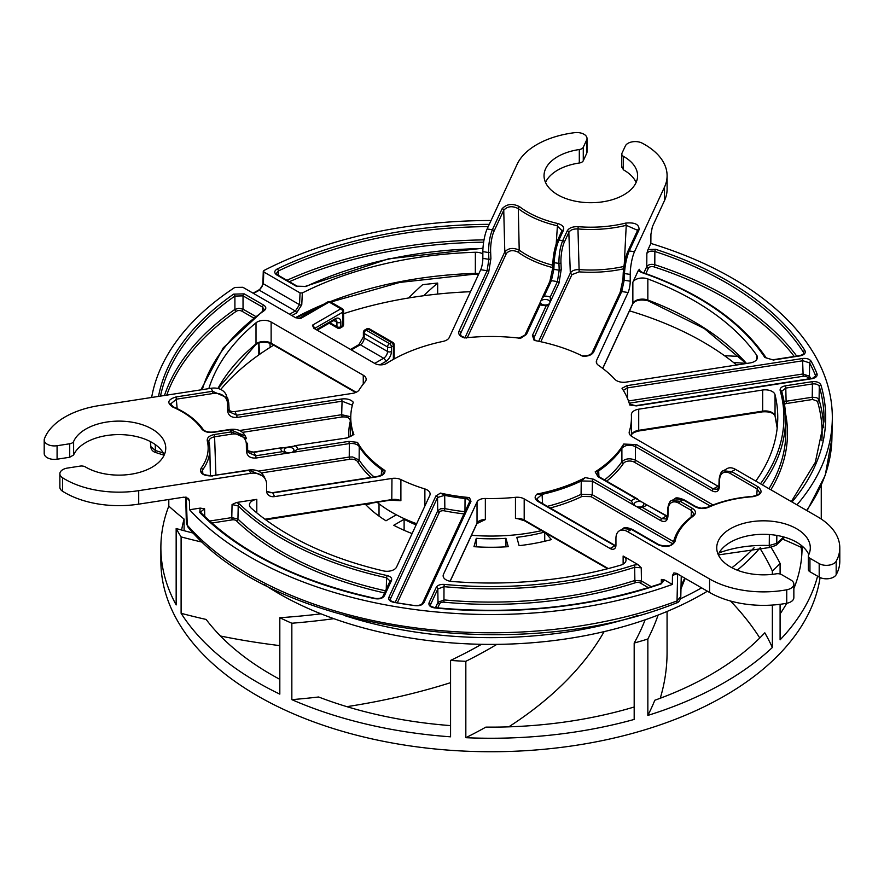 <?xml version="1.0" encoding="UTF-8"?>
<svg xmlns="http://www.w3.org/2000/svg" width="884" height="884" viewBox="0 0 884 884"><rect width="100%" height="100%" fill="white"/><g stroke="black" fill="none" stroke-linecap="round" stroke-linejoin="round"><path stroke-width="1.33" d="M542.577 503.582L542.069 494.377M718.924 486.023A1.646 0.917 1.7 0 0 719.41 486.697L719.609 479.846A1.646 0.917 -178.3 0 1 719.123 479.161L718.924 486.023L717.521 489.283L713.322 488.907L636.591 444.608L623.695 444.055A140.346 81.03 180 0 1 595.175 471.868L597.993 476.686L635.773 498.499A8.254 4.763 0 0 0 631.375 501.04L593.595 479.227L585.252 477.603L581.252 480.94L581.075 494.333A1.646 0.862 -115.7 0 0 582.125 496.388L591.031 496.642L592.192 494.653L581.075 494.333A140.655 81.206 0 0 1 547.362 506.344M542.157 494.355A140.368 81.041 0 0 0 581.197 481.018M585.252 477.603A140.346 81.03 180 0 1 537.074 494.068C534.212 496.686 534.533 499.173 538.036 501.515L615.839 546.323M538.036 501.515A1.646 0.95 120 0 1 538.853 501.427L536.787 498.93L542.069 494.333L537.074 494.068M593.595 479.227A1.646 0.95 120 0 0 592.424 481.205L581.252 480.94M266.625 491.371L272.891 492.929L377.711 476.708C382.772 475.691 385.192 473.636 384.982 470.542A140.346 81.03 180 0 1 357.523 442.376L348.893 441.37L297.278 449.359A8.254 4.763 0 0 0 295.665 445.89L280.891 448.177A8.254 4.763 0 0 0 282.283 451.459A8.254 4.763 0 0 0 282.504 451.647L287.598 453.138L256.084 458.022C250.271 458.42 247.045 456.155 246.426 451.216L246.349 444.321A14.862 12.011 -26.1 0 0 231.862 434.11L214.934 436.729C210.624 437.602 208.613 439.37 208.9 442.033A1.646 1.337 166.1 0 0 207.265 440.84A89.185 51.493 180 0 1 201.099 468.2A1.646 1.238 36.3 0 1 202.624 469.89L202.779 473.448M347.29 437.9L294.648 445.724L347.29 437.9L353.887 434.541A140.346 81.03 180 0 1 350.76 417.513A140.346 81.03 180 0 1 353.28 402.22C350.782 399.491 346.904 398.408 341.633 398.982L236.813 415.193L229.265 411.8L228.768 409.922A8.254 6.508 -24.9 0 0 235.111 411.524L237.243 417.414C231.42 417.823 228.205 415.546 227.586 410.618A1.646 0.906 -0.6 0 0 228.812 409.723A1.646 0.906 -0.6 0 0 228.757 409.491M363.258 384.087L363.258 375.214A9.912 5.724 0 0 1 366.153 379.258A9.912 5.724 0 0 1 365.136 381.789A140.346 81.03 180 0 0 359.224 389.8A9.912 5.724 0 0 1 352.484 393.369L235.111 411.524M363.258 375.214L271.123 322.03A9.912 5.724 0 0 0 256.006 322.804A286.67 165.507 0 0 0 208.834 388.628M151.639 397.469A341.224 197.01 180 0 1 234.835 287.433L242.868 287.289L295.433 317.632L298.991 318.428L300.748 318.461L329.157 302.052L340.837 308.792L312.428 325.202A2.751 1.591 60 0 1 313.798 326.649A2.751 1.591 60 0 1 314.373 328.572L342.782 312.163A2.751 1.591 -120 0 0 340.837 308.792A2.751 1.591 -60 0 1 342.207 308.66L330.528 301.919A2.751 1.591 120 0 0 329.157 302.052A2.751 1.591 -120 0 0 327.776 301.919A2.751 2.751 0 0 1 330.528 301.919M487.128 228.945L517.129 164.302A76.278 44.045 180 0 1 574.589 132.677A10.243 5.912 180 0 1 584.004 134.269A10.243 5.912 180 0 1 587.009 138.445A10.243 5.912 180 0 1 586.656 139.981L583.274 147.263A5.503 3.182 180 0 1 579.307 149.529A46.786 27.006 0 0 0 544.036 175.706A46.786 27.006 0 0 0 557.738 194.8A46.786 27.006 0 0 0 602.313 201.883A46.786 27.006 0 0 0 637.596 175.706A46.786 27.006 0 0 0 623.894 156.612A46.786 27.006 0 0 0 623.43 156.346A5.503 3.182 180 0 1 621.784 154.081A5.503 3.182 180 0 1 621.971 153.252L625.353 145.959A10.243 5.912 180 0 1 642.127 143.12A76.278 44.045 180 0 1 644.756 144.567A76.278 44.045 180 0 1 667.1 175.706A76.278 44.045 180 0 1 664.492 187.11L634.491 251.741A16.509 3.492 -81.2 0 0 630.226 274.438L624.469 273.543C625.021 264.857 626.623 257.321 629.253 250.934L639.021 229.862C639.375 224.414 634.9 222.171 625.585 223.122A89.185 51.493 180 0 1 578.213 226.68C572.733 226.481 569.075 227.873 567.241 230.857L562.699 240.636C560.136 247.034 558.876 254.625 558.931 263.399L559.207 270.184L557.406 281.587L550.213 297.079A8.254 4.763 0 0 0 544.201 296.151L551.395 280.659L553.87 269.366L554.146 262.67C554.699 253.973 556.301 246.437 558.931 240.05L563.462 230.271C564.456 227.155 562.5 224.901 557.583 223.486A89.185 51.493 180 0 1 519.626 206.734C512.665 203.176 506.841 203.828 502.156 208.69L492.377 229.763L487.128 228.945A16.509 3.492 98.8 0 0 482.852 251.631L482.852 258.371A8.254 1.746 -81.2 0 1 480.719 269.719L449.271 337.478A9.912 5.724 0 0 1 443.094 341.379A140.346 81.03 180 0 0 386.805 363.302A8.254 4.763 0 0 1 374.838 363.479L313.842 328.262L312.428 325.202M482.852 258.371L488.885 259.31L487.084 270.703L458.995 331.224C458 334.262 459.879 336.506 464.619 337.942A140.346 81.03 180 0 1 520.599 338.296L526.411 334.483L540.246 304.682A8.254 4.763 0 0 0 546.257 305.61L532.422 335.412L534.157 340.395A140.346 81.03 180 0 1 582.943 356.252C588.302 356.374 591.86 354.97 593.639 352.053L621.717 291.532L624.192 280.239L630.226 281.178L630.226 274.438M581.374 355.744C586.91 356.197 590.501 355.191 592.136 352.705L620.225 292.184A1.646 1.304 -155.1 0 1 621.717 291.532L628.082 292.516L596.634 360.285A9.912 5.724 0 0 0 596.302 361.766A9.912 5.724 0 0 0 598.612 365.435A140.346 81.03 180 0 1 614.833 379.28A9.912 5.724 0 0 0 626.137 382.109L750.096 362.926A9.912 5.724 0 0 0 757.444 357.412A9.912 5.724 0 0 0 756.715 355.257A286.67 165.507 0 0 0 693.807 300.483A286.67 165.507 0 0 0 647.839 278.935A9.912 5.724 0 0 0 632.856 282.25L638.303 270.515L641.132 272.327A292.825 169.065 180 0 1 764.848 357.49L773.378 360.009L800.031 355.887C804.407 354.904 806.02 353.092 804.893 350.462A334.594 193.176 0 0 0 655.685 249.321L648.027 249.553L650.856 243.431A341.224 197.01 180 0 1 732.383 278.206A341.224 197.01 180 0 1 832.297 419.944A341.224 197.01 180 0 1 796.959 504.852M755.787 481.084A286.67 165.507 0 0 0 777.765 417.513A286.67 165.507 0 0 0 775.047 394.761A9.912 5.724 0 0 0 762.671 390.021L638.712 409.193A9.912 5.724 0 0 0 631.364 414.718A9.912 5.724 0 0 0 631.375 414.905A140.346 81.03 180 0 1 631.441 417.513A140.346 81.03 180 0 1 629.309 431.58A9.912 5.724 0 0 0 629.165 432.574A9.912 5.724 0 0 0 632.06 436.619L717.985 486.222L713.322 488.907A1.646 0.95 -60 0 0 712.161 490.885L635.43 446.586C629.905 444.321 625.397 444.873 621.883 448.254L621.905 461.757C625.419 458.498 629.916 457.967 635.419 460.155L713.023 504.963M538.853 501.427L615.584 545.737A1.646 0.95 -60 0 0 614.767 545.815L610.104 548.5L524.19 498.896A9.912 5.724 0 0 0 515.46 497.316A140.346 81.03 180 0 1 485.349 498.477A8.254 4.763 0 0 0 477.029 502.002L443.481 574.302A9.912 5.724 0 0 0 443.138 575.782A9.912 5.724 0 0 0 451.68 581.451A286.67 165.507 0 0 0 620.601 565.174A9.912 5.724 0 0 0 626.027 560.069A9.912 5.724 0 0 0 623.132 556.025L638.005 564.611L633.861 565.119A292.825 169.065 180 0 1 444.265 584.401C440.254 584.214 437.569 585.219 436.21 587.407L429.072 602.789C428.375 605.474 430.276 607.186 434.773 607.938A334.594 193.176 0 0 0 661.099 583.904L664.591 579.959L672.348 584.434A341.224 197.01 180 0 1 249.818 556.821A341.224 197.01 180 0 1 189.585 509.748L200.171 508.112L199.784 512.532A334.594 193.176 0 0 0 374.971 598.678C379.523 599.33 382.65 598.402 384.363 595.882L391.502 580.49C392.231 578.202 390.772 576.556 387.137 575.561A292.825 169.065 180 0 1 239.63 504.134L236.481 502.499L256.802 499.349A9.912 5.724 0 0 0 249.465 504.874A9.912 5.724 0 0 0 251.078 508.002A286.67 165.507 0 0 0 288.394 534.544A286.67 165.507 0 0 0 383.258 570.865A9.912 5.724 0 0 0 396.562 567.042L429.779 495.482A9.912 5.724 0 0 0 430.11 494.001A9.912 5.724 0 0 0 424.884 488.951A140.346 81.03 180 0 1 400.894 479.592A9.912 5.724 0 0 0 391.966 478.443L274.592 496.598A8.254 6.508 155.1 0 1 267.112 493.338A8.254 6.508 155.1 0 1 266.625 491.095L266.625 484.355A16.509 13.017 -24.9 0 0 265.653 479.868L264.139 476.62L249.012 470.023C256.294 469.205 261.355 471.437 264.183 476.708M626.911 385.667L622.005 388.297A140.346 81.03 180 0 1 629.762 405.027L636.303 405.889L811.899 378.728C815.888 377.877 817.601 376.23 817.015 373.799A334.594 193.176 0 0 0 811.203 361.291C809.6 359.014 806.705 358.086 802.517 358.506L626.911 385.667L627.342 387.91L623.353 390.397M390.518 600.324L390.474 598.877L437.536 497.493L437.724 510.786L440.63 508.764L444.851 508.609L444.696 495.305L437.536 497.493A1.646 1.304 -155.1 0 0 435.934 495.924L440.497 493.095A140.346 81.03 180 0 0 469.47 497.57L470.973 501.338A1.646 1.304 -155.1 0 0 469.481 501.979L422.419 603.374A1.646 1.304 24.9 0 1 423.911 602.722C422.442 605.021 419.602 606.015 415.392 605.684L393.712 602.324C389.778 601.407 388.175 599.728 388.883 597.308A1.646 1.304 24.9 0 1 390.474 598.877L390.297 599.739C389.855 600.346 391.093 601.12 393.999 602.048M377.711 476.708L377.457 476.432C381.811 475.139 383.789 473.879 383.391 472.642L381.568 469.503L381.302 475.161M384.982 470.542L381.568 469.503A140.368 81.041 0 0 1 359.224 446.63M359.236 446.586C357.258 444.111 353.954 443.116 349.324 443.591L349.246 457.061L352.44 456.951A8.254 4.508 -179.7 0 1 352.594 456.962L359.125 460L359.236 446.586L357.523 442.376M201.983 471.99L201.972 471.868C201.839 474.189 205.364 475.459 212.525 475.669L249.266 470.31L250.68 473.338A16.509 13.017 -24.9 0 1 265.653 479.868M201.972 471.946L202.624 469.89A90.842 52.443 180 0 0 209.806 448.796L210.381 475.846M201.099 468.2C199.254 473.459 203.143 476.045 212.779 475.957M239.63 504.134A1.646 1.16 134.1 0 0 238.216 505.946L232.061 504.532L236.481 502.499M250.68 473.338L138.711 490.664A76.278 44.045 180 0 1 65.029 479.261A76.278 44.045 180 0 1 62.532 477.747A10.243 5.912 180 0 1 59.869 473.769A10.243 5.912 180 0 1 67.46 468.067L80.09 466.111A5.503 3.182 180 0 1 85.45 466.962A46.786 27.006 0 0 0 130.777 474.255A46.786 27.006 0 0 0 164.159 455.105A46.786 27.006 0 0 0 165.75 448.122A46.786 27.006 0 0 0 152.49 429.281A46.786 27.006 0 0 0 107.163 421.988A46.786 27.006 0 0 0 73.781 441.127A46.786 27.006 0 0 0 73.626 441.492A5.503 3.182 180 0 1 69.714 443.768L57.084 445.724A10.243 5.912 180 0 1 47.195 444.188A10.243 5.912 180 0 1 44.2 440.011A10.243 5.912 180 0 1 44.432 438.751A76.278 44.045 180 0 1 99.229 405.579L211.188 388.264L212.591 391.281L176.104 396.938C167.761 399.48 166.623 402.85 172.712 407.027A89.185 51.493 180 0 1 201.74 428.939C204.171 431.779 208.094 432.906 213.486 432.331L230.426 429.712L245.31 436.044L246.514 438.641L231.431 431.878L214.503 434.508C209.331 435.569 206.922 437.679 207.265 440.84M59.869 473.769L59.869 487.25A10.243 5.912 0 0 0 62.532 491.228A76.278 44.045 0 0 0 65.029 492.742A76.278 44.045 0 0 0 138.711 504.145L183.938 497.151L188.491 498.454L189.397 500.72L189.585 509.748M200.171 508.112L204.591 508.786L200.535 512.035M232.061 504.532L231.785 517.604L237.94 519.074A294.759 170.17 0 0 0 385.523 590.799M390.076 581.02L386.551 577.771L386.264 589.219M677.652 573.539L677.034 600.921A340.826 196.778 0 0 1 250.095 575.153A340.826 196.778 0 0 1 187.253 525.162A4.95 3.602 138.6 0 0 187.949 527.063L186.358 523.063L187.253 525.162L186.292 497.228M672.348 584.434L672.47 575.451L673.906 572.909L676.47 573.34L709.576 592.457A76.278 44.045 0 0 0 786.738 603.264A10.243 5.912 0 0 0 793.854 597.628L793.854 584.147A10.243 5.912 180 0 1 786.738 589.783A76.278 44.045 180 0 1 709.576 578.976L627.618 531.649A16.509 9.536 60 0 0 619.364 530.831A16.509 9.536 60 0 0 615.938 538.389L615.938 545.13A8.254 4.763 -120 0 1 614.236 548.909A8.254 4.763 -120 0 1 610.104 548.5M187.949 527.063C272.117 629.751 515.781 667.144 676.072 603.098A4.95 2.21 -110.6 0 0 677.034 600.921L680.768 596.601M718.217 554.566A46.786 27.006 180 0 1 750.737 535.328A46.786 27.006 180 0 1 751.411 535.229A46.786 27.006 180 0 1 808.816 554.566M808.33 556.036L808.33 569.517A5.503 3.182 0 0 0 809.943 571.76L819.192 577.097A10.243 5.912 0 0 0 836.176 574.722A76.278 44.045 0 0 0 839.8 561.307L839.8 547.826A76.278 44.045 180 0 1 836.176 561.241A10.243 5.912 180 0 1 819.192 563.616L809.943 558.279A5.503 3.182 180 0 1 808.33 556.036A5.503 3.182 180 0 1 808.54 555.174A46.786 27.006 0 0 0 810.296 547.826A46.786 27.006 0 0 0 751.411 521.737A46.786 27.006 0 0 0 718.493 540.489A46.786 27.006 0 0 0 716.736 547.826A46.786 27.006 0 0 0 775.622 573.915A46.786 27.006 0 0 0 776.251 573.815A5.503 3.182 180 0 1 781.611 574.633L790.86 579.97A10.243 5.912 180 0 1 793.854 584.147M650.856 243.431L650.922 234.26L652.381 226.702L664.492 200.591A76.278 44.045 0 0 0 667.1 189.187L667.1 175.706M783.677 536.942A340.826 196.778 0 0 1 776.749 543.362A4.95 3.392 48.4 0 1 775.887 545.428L769.4 547.539L769.257 545.516L776.749 543.362L776.837 535.417M621.784 167.474L621.784 154.081M621.971 166.733L623.408 169.816A46.786 27.006 180 0 1 623.894 170.093A46.786 27.006 180 0 1 636.115 182.447M545.516 182.447A46.786 27.006 180 0 1 579.307 163.01A5.503 3.182 0 0 0 583.274 160.744L586.656 153.462A10.243 5.912 0 0 0 587.009 151.926L587.009 138.445M263.83 270.57L263.752 271.952L263.83 270.57A341.224 197.01 180 0 1 491.04 220.514M150.656 441.735L150.755 446.519L155.374 450.542A82.952 47.891 180 0 1 163.396 453.127M44.2 440.011L44.2 453.492A10.243 5.912 0 0 0 47.195 457.669A10.243 5.912 0 0 0 57.084 459.205L69.714 457.249L73.615 454.984A46.786 27.006 180 0 1 73.781 454.608A46.786 27.006 180 0 1 119.196 434.596A46.786 27.006 180 0 1 164.269 454.862M718.88 486.653A8.254 4.763 60 0 1 717.985 486.222M839.8 547.826A76.278 44.045 180 0 0 817.457 516.687L735.499 469.371A16.509 9.536 -120 0 0 727.245 468.553L723.211 470.874M784.506 404.286A3.856 2.221 180 0 1 786.539 403.513L812.65 399.469L817.446 401.248A331.014 191.11 180 0 1 821.855 440.74M784.108 401.855L786.108 401.27L785.788 388.076L781.721 391.303M812.02 381.7L785.368 385.822L785.788 388.076L812.44 383.943L812.219 397.225L816.761 397.689L819.07 399.767L819.291 386.485C818.286 384.474 815.998 383.623 812.44 383.943L812.02 381.7C816.65 381.302 819.623 382.396 820.916 384.993A1.646 1.326 163.5 0 0 819.291 386.485A332.948 192.226 0 0 1 824.021 421.215L815.313 462.376L791.313 501.593M627.618 531.649L631.452 529.439A1.646 0.95 120 0 1 632.281 529.35L632.281 529.35C626.955 527.306 623.96 527.041 623.308 528.555L631.452 529.439L658.16 544.853C666.193 547.749 671.807 546.632 675 541.516A89.185 51.493 180 0 1 693.354 516.046A1.646 1.061 -126.3 0 0 692.382 516.057L693.818 513.924L691.399 510.444L679 503.283A14.862 8.873 61.8 0 0 668.127 509.571A1.646 0.917 -178.3 0 1 667.652 508.886C668.635 503.339 670.039 500.543 671.862 500.521L680.172 501.305L682.934 499.714A1.646 0.95 120 0 1 683.763 499.626L683.763 499.626C678.437 497.593 675.442 497.327 674.79 498.841L682.934 499.714L695.321 506.863C699.509 508.93 703.885 509.085 708.46 507.328A89.185 51.493 180 0 1 752.571 496.731C761.389 495.018 763.312 491.78 758.361 487.007L731.654 471.592L723.333 470.807C721.521 470.829 720.117 473.614 719.123 479.161M693.354 516.046C696.393 513.405 696.128 510.875 692.57 508.466L680.172 501.305A1.646 0.95 120 0 0 679.011 503.283M667.652 508.886L667.442 515.748L666.05 518.996L661.84 518.632L642.193 507.283A8.254 4.763 0 0 0 645.784 505.593A8.254 4.763 0 0 0 646.591 504.742L635.773 498.499M631.375 501.04L633.629 504.996L635.099 505.891L639.872 507.803L642.193 507.283M668.127 509.571L667.928 516.422C667.376 521.173 664.956 522.566 660.679 520.61L637.607 507.283M660.679 520.61A1.646 0.95 -60 0 1 661.84 518.632L666.249 516.09A1.646 0.95 -60 0 1 667.066 516.013L646.591 504.742L667.365 516.621M673.365 542.721A1.646 1.337 12.1 0 1 675 541.516M662.967 581.76L661.354 579.44L664.591 579.959M638.005 564.611L641.243 567.826L634.668 567.274A1.646 0.652 -107.9 0 0 633.861 565.119M437.702 607.905L439.602 603.805A3.856 2.221 180 0 1 443.945 602.192L444 586.667L437.812 588.976L438.011 602.236L444.199 599.927A294.759 170.17 0 0 0 634.867 580.479L641.441 580.976L641.243 567.826M430.707 605.816L430.475 605.231C430.11 605.971 431.591 606.767 434.939 607.639L434.773 607.938M450.055 581.241L477.029 523.118A8.254 4.763 180 0 1 485.349 519.593L476.94 523.571A1.646 1.304 -155.1 0 0 477.029 523.118L477.029 502.002M521.107 519.14L515.46 518.433A9.912 5.724 180 0 1 520.168 518.61A9.912 5.724 180 0 1 524.19 520.024L608.269 568.567M377.369 502.51A140.346 81.03 0 0 0 391.866 512.333A140.346 81.03 0 0 0 416.662 523.726M471.503 535.273A140.346 81.03 0 0 0 541.605 530.632M400.894 479.592L400.894 500.709L391.789 500.278L391.966 478.443M253.542 293.444A339.213 195.839 180 0 1 259.355 290.228L263.377 283.808L263.752 271.952L300.063 292.913L302.328 292.958A286.67 165.507 0 0 1 475.371 252.26L475.338 274.073L478.609 274.272M482.852 253.885A9.912 5.724 0 0 0 475.371 252.26M489.261 224.337A334.594 193.176 0 0 0 277.333 268.902C274.084 270.858 273.918 272.891 276.836 275.012L296.339 286.272L305.941 286.549A292.825 169.065 180 0 1 482.951 248.526M296.339 286.272A1.646 0.95 -60 0 1 297.157 286.184L305.234 286.394A1.646 0.851 64.8 0 1 305.941 286.549M276.836 275.012A1.646 0.95 120 0 1 277.664 274.924L276.394 273.41L278.394 270.957L278.239 275.267M277.333 268.902A1.646 0.862 64.4 0 1 278.394 270.957A332.948 192.226 0 0 1 488.211 226.624M490.631 251.807A1.646 0.939 177.6 0 1 488.609 252.526C488.554 243.741 489.813 236.15 492.377 229.763A1.646 1.304 24.9 0 1 493.968 231.31A14.862 3.437 -82.9 0 0 490.631 251.807L490.907 258.592L488.675 272.25L460.31 334.141C459.912 335.511 462.012 336.793 466.608 337.986M464.984 337.677L504.797 251.896A1.646 1.304 -155.1 0 0 506.388 253.454C509.272 250.294 513.118 249.829 517.925 252.062A93.35 53.891 0 0 0 552.677 267.587M519.626 206.734A1.646 1.072 127.4 0 0 518.311 208.624C512.289 205.663 507.438 206.193 503.747 210.237L504.797 251.896C508.377 248.017 513.184 247.432 519.206 250.139A1.646 1.05 -54.2 0 1 517.925 252.062M562.069 230.746L556.964 225.696A90.842 52.443 180 0 1 518.311 208.624L519.206 250.139A91.693 52.941 0 0 0 552.776 265.244M557.583 223.486L556.213 243.829M544.201 296.151L542.069 298.173L539.903 303.046L540.246 304.682L539.505 304.35M549.804 281.709L552.699 268.15A1.646 0.961 2.4 0 0 552.644 268.36A1.646 0.961 2.4 0 0 553.87 269.366L559.207 270.184A1.646 0.939 -2.4 0 0 561.229 269.465L558.997 283.134L549.097 304.461L548.025 305.51L546.257 305.61M550.213 297.079L550.555 301.333M571.926 274.648L579.164 271.863L577.97 228.945C573.418 228.768 570.368 229.917 568.832 232.404L570.324 273.112L571.926 274.648L540.798 341.743M623.839 266.46A91.693 52.941 0 0 1 579.329 269.598C574.821 269.487 571.826 270.659 570.324 273.112L538.688 341.29M625.585 223.122L626.237 225.321L624.303 263.675M578.213 226.68L577.97 228.945A90.842 52.443 180 0 0 626.237 225.321L637.629 230.337M620.126 292.593L623.021 279.024A1.646 0.961 2.4 0 0 622.966 279.233A1.646 0.961 2.4 0 0 624.192 280.239L624.469 273.543A1.646 0.961 -177.6 0 1 623.253 272.559A1.646 0.961 -177.6 0 1 623.308 272.327A14.862 2.84 100.4 0 1 627.651 251.984A1.646 1.304 24.9 0 1 627.75 251.586L627.75 251.586A1.646 1.304 24.9 0 1 629.253 250.934L634.491 251.741M655.685 249.321A1.646 0.663 108.1 0 0 654.867 251.476C651.11 250.636 648.425 251.288 646.845 253.443L648.027 249.553M628.082 292.516A8.254 1.746 98.8 0 0 630.226 281.178M638.303 270.515L639.486 269.311L639.298 270.139L641.673 272.117A1.646 0.696 109 0 0 641.132 272.327M646.845 253.443L646.768 266.637C648.359 264.515 651.033 263.874 654.79 264.714A332.66 192.06 180 0 1 796.727 356.075M800.031 355.887L799.788 355.611C802.959 354.583 804.263 353.81 803.689 353.268L803.346 352.119L803.291 354.064M549.097 304.461L533.737 338.307M526.411 334.483A1.646 1.304 24.9 0 0 524.93 335.124L539.903 303.046M301.764 304.781A1.646 0.906 -177.3 0 1 299.51 304.671L295.367 311.024A1.646 0.917 -118.1 0 1 296.483 313.069L301.764 304.781L302.328 292.958M229.265 411.8L228.735 402.828A1.646 0.906 179.4 0 0 228.68 402.596L226.16 394.794A16.509 13.017 155.1 0 0 211.188 388.264M164.479 395.491A332.66 192.06 180 0 1 234.912 309.4L238.824 308.262L243.045 309.179L243.023 295.864L234.901 296.074L234.912 309.4A1.646 1.039 -124.9 0 0 236.183 311.334A3.856 2.221 180 0 1 241.885 311.179L253.542 317.909M202.281 389.634A292.825 169.065 180 0 1 264.194 310.66A1.646 1.05 -125.3 0 0 263.233 310.66L264.15 309.411L262.537 307.124A1.646 0.95 -60 0 1 263.708 305.124L244.194 293.864L233.63 294.14A334.594 193.176 0 0 0 158.512 396.408M350.76 416.773L341.677 414.718L342.119 416.95L242.481 432.364M350.672 421.193L350.329 421.204C350.197 418.088 347.456 416.662 342.119 416.95M352.384 405.215L342.064 401.203L341.677 414.718L239.542 430.519M350.76 417.193A140.368 81.041 0 0 0 350.738 417.867A140.368 81.041 0 0 0 350.727 418.861A140.368 81.041 0 0 0 352.849 432.884M353.887 434.541L352.849 432.84L352.804 434.475M352.97 433.779L352.849 432.84M297.278 449.359L293.035 452.299L287.598 453.138M247.664 450.652L254.051 452.332L281.41 447.768L253.796 452.044L255.664 455.801L248.117 452.409L247.619 450.52M246.426 451.216A1.646 0.906 -0.6 0 0 247.653 450.321L247.575 443.425A1.646 0.906 179.4 0 0 247.52 443.193L247.575 443.425A1.646 0.906 179.4 0 1 246.349 444.309M208.9 442.033A90.842 52.443 180 0 1 209.806 448.796L208.834 441.691M201.74 428.939A1.646 1.249 -34.8 0 1 203.088 429.326C196.646 420.22 186.734 412.729 173.363 406.861A1.646 0.818 113.5 0 0 172.712 407.027M170.435 404.099L176.535 399.159L213.022 393.513A14.862 12.011 -26.1 0 1 227.508 403.712L227.586 410.618M227.508 403.712A1.646 0.906 179.4 0 0 228.735 402.828L227.663 398.021L212.591 391.281L213.022 393.513M598.91 476.675L598.689 470.874L596.744 474.067M596.744 474.089L598.811 476.609A1.646 0.95 120 0 0 597.993 476.686M621.894 448.287A140.368 81.041 0 0 1 598.689 470.918L595.175 471.868M623.695 444.055L621.883 448.254M719.41 486.697C718.847 491.449 716.438 492.852 712.161 490.885M719.609 479.846A14.862 8.873 61.8 0 1 730.482 473.559L757.201 488.985L759.61 492.587M752.571 496.731L752.45 496.432C758.129 494.941 760.516 493.637 759.61 492.521M628.491 400.971L802.749 374.02L809.446 376.164L809.634 362.893L802.937 360.749L627.342 387.91L627.64 398.772M811.899 378.728L815.545 376.109L815.402 375.346L815.38 376.617M469.371 502.421C469.923 500.388 468.476 499.062 465.05 498.454L464.962 511.714M469.47 497.57L465.05 498.454M444.696 495.349A140.368 81.041 0 0 0 465.05 498.499M444.696 495.305L440.497 493.095M202.867 542.312A465.791 268.924 180 0 1 181.109 536.908A330.218 190.646 180 0 1 176.159 528.522L176.159 604.921A330.218 190.646 180 0 1 160.877 547.605L160.877 561.086A330.218 190.646 0 0 0 257.598 695.896A330.218 190.646 0 0 0 604.159 740.217A330.218 190.646 0 0 0 820.087 577.561M782.694 539.141A454.785 262.57 180 0 1 801.147 547.34A310.958 179.529 180 0 1 801.832 554.345M730.493 601.01A454.785 262.57 180 0 1 759.787 637.972M660.26 698.25A465.791 268.924 0 0 0 667.066 652.458L667.066 611.463M508.775 726.847A465.791 268.924 0 0 0 604.126 631.629M346.882 706.659A465.791 268.924 0 0 0 450.564 682.68M220.447 636.005A465.791 268.924 0 0 0 279.819 645.618M408.662 297.963A465.791 268.924 180 0 1 422.585 284.714A330.218 190.646 180 0 1 437.668 283.079L437.668 294.074M279.819 617.728A454.785 262.57 0 0 0 320.958 613.827A299.952 173.176 0 0 0 333.843 618.678A465.791 268.924 180 0 1 291.842 623.242A330.218 190.646 180 0 1 279.819 617.728L279.819 694.128A330.218 190.646 180 0 1 257.598 682.415A330.218 190.646 180 0 1 181.109 613.308A465.791 268.924 0 0 0 206.127 619.441A310.958 179.529 0 0 0 271.222 674.558A310.958 179.529 0 0 0 279.819 679.332M181.109 536.908L181.109 613.308M160.877 547.605A330.218 190.646 180 0 1 168.8 506.112A465.791 268.924 0 0 0 184.093 519.085A310.958 179.529 0 0 0 181.64 530.046M168.8 499.493L168.8 506.112M259.83 354.197A465.791 268.924 180 0 1 258.946 342.959M269.974 343.191A454.785 262.57 0 0 0 270.217 347.313M437.668 283.079A454.785 262.57 0 0 0 423.668 295.731M724.493 355.699A465.791 268.924 180 0 1 739.565 356.506M746.041 363.346A454.785 262.57 0 0 0 733.576 362.539M801.147 545.262L801.147 547.34M821.258 485.493L821.258 519.052M780.097 613.872A310.958 179.529 0 0 0 786.738 603.264L786.738 589.783M793.854 588.567A310.958 179.529 0 0 0 802.053 547.605A310.958 179.529 0 0 0 802.042 545.992M817.589 576.18A330.218 190.646 180 0 1 780.097 639.839L780.097 604.302M771.102 547.472A465.791 268.924 180 0 1 780.097 563.451L780.097 574.014M764.804 632.811A454.785 262.57 180 0 1 772.362 647.497A330.218 190.646 180 0 1 647.85 715.41A465.791 268.924 0 0 0 654.812 700.239A310.958 179.529 0 0 0 764.804 632.811M780.097 563.451A330.218 190.646 180 0 1 772.362 571.108A454.785 262.57 0 0 0 759.82 548.146A299.952 173.176 0 0 0 760.417 547.45M772.362 571.108L772.362 574.357M772.362 605.054L772.362 647.497M647.85 639.021A330.218 190.646 180 0 1 634.182 643.044A454.785 262.57 0 0 0 645.121 619.817A299.952 173.176 0 0 0 658.105 615.065A465.791 268.924 180 0 1 647.85 639.021L647.85 715.41M634.182 643.044L634.182 719.432A330.218 190.646 180 0 1 465.835 737.698A465.791 268.924 0 0 0 485.891 727.112A310.958 179.529 0 0 0 634.182 707.001M465.835 661.309A330.218 190.646 180 0 1 450.564 660.425A454.785 262.57 0 0 0 481.515 644.303A299.952 173.176 0 0 0 496.896 644.359A465.791 268.924 180 0 1 465.835 661.309L465.835 737.698M450.564 660.425L450.564 736.814A330.218 190.646 180 0 1 291.842 699.642A465.791 268.924 0 0 0 318.627 696.99A310.958 179.529 0 0 0 450.564 725.609M291.842 623.242L291.842 699.642M176.159 528.522A454.785 262.57 0 0 0 193.563 533.174M184.093 519.085L184.093 530.709M264.427 584.633A299.952 173.176 0 0 0 320.958 613.827M333.843 618.678A299.952 173.176 0 0 0 481.515 644.303M496.896 644.359A299.952 173.176 0 0 0 645.121 619.817M658.105 615.065A299.952 173.176 0 0 0 703.2 593.672A299.952 173.176 0 0 0 707.399 591.197M737.245 570.18A299.952 173.176 0 0 0 759.82 548.146M629.496 310.837A299.952 173.176 180 0 1 632.48 311.743A299.952 173.176 180 0 1 736.648 365.015M754.118 547.726A299.952 173.176 180 0 1 731.897 567.738M701.598 587.849A299.952 173.176 180 0 1 680.481 598.766M637.762 615.54A299.952 173.176 180 0 1 349.744 617.209A299.952 173.176 180 0 1 344.44 615.54M220.746 389.468A299.952 173.176 180 0 1 273.675 345.18M343.589 313.687A299.952 173.176 180 0 1 470.509 291.709M544.279 532.179A128.777 74.344 180 0 1 516.786 537.328L519.096 545.671A143.396 82.787 0 0 0 551.395 539.594L545.428 532.842M396.242 514.753A128.777 74.344 180 0 0 396.33 514.808L385.988 520.787A143.396 82.787 0 0 1 365.987 504.93L370.728 503.537M508.245 546.677L505.935 538.323A128.777 74.344 180 0 1 476.277 538.323L473.968 546.677A143.396 82.787 0 0 0 508.245 546.677M416.11 524.919A128.777 74.344 180 0 1 404.121 519.295L393.767 525.273A143.396 82.787 0 0 0 412.099 533.571M544.732 532.444L544.732 541.251M379.026 516.123L379.026 503.803M505.935 538.323L505.935 546.82M476.277 546.82L476.277 538.323M404.11 530.289L404.11 519.295M264.194 310.66C266.482 308.737 266.316 306.903 263.708 305.124M480.719 269.719L487.084 270.703A1.646 1.304 -155.1 0 1 488.675 272.25M792.009 501.99A334.594 193.176 0 0 0 820.916 384.993M785.368 385.822C781.566 386.606 779.832 388.153 780.152 390.474A292.825 169.065 180 0 1 760.483 483.791M266.625 491.305L269.996 492.686L272.637 492.642L274.592 496.598M435.934 495.924L388.883 597.308M393.712 602.324A334.594 193.176 0 0 0 415.392 605.684M423.911 602.722L470.973 501.338M293.035 452.299L349.324 443.591L348.893 441.37M258.382 471.117L349.246 457.061L349.677 459.293A6.608 3.812 180 0 1 357.578 461.647A1.646 1.26 147.4 0 0 359.125 460A140.655 81.206 0 0 0 374.065 476.951M357.578 461.647A142.302 82.157 0 0 0 371.114 477.415M349.677 459.293L261.321 472.962M256.802 499.349L256.802 512.886M264.935 519.217L391.966 499.571A9.912 5.724 180 0 1 400.894 500.709M138.711 490.664L138.711 504.145M204.757 516.499L204.591 508.786M209.585 521.041L231.785 517.604L232.216 519.869L211.795 523.03M232.216 519.869A3.856 2.221 180 0 1 236.514 520.886A296.405 171.131 0 0 0 384.54 592.932M236.514 520.886A1.646 1.16 134.1 0 0 237.94 519.074L238.216 505.946A294.471 170.015 180 0 0 386.551 577.771L387.137 575.561M391.502 580.49A1.646 1.304 -155.1 0 0 390.01 581.12L390.098 580.788M374.971 598.678L375.313 598.413C379.17 598.766 381.689 598.136 382.86 596.534A1.646 1.304 24.9 0 1 384.363 595.882M375.313 598.413C299.566 581.672 241.442 553.119 200.966 512.731A1.646 1.171 135.6 0 0 199.784 512.532M677.144 573.727A341.423 197.121 180 0 1 672.47 575.451M189.397 500.72A341.423 197.121 180 0 1 186.568 497.57A5.503 4.011 -41.3 0 0 186.546 497.294M806.617 510.433A340.826 196.778 0 0 0 831.91 438.442L832.297 419.944M150.402 441.602A340.826 196.778 0 0 0 150.755 446.519A4.95 4.033 -5.3 0 0 150.766 446.752L150.402 441.602M150.766 446.752C151.175 449.89 152.987 451.868 156.203 452.674A4.95 1.779 105.7 0 1 155.374 450.542L155.264 444.553M769.367 534.511L769.257 545.516A82.952 47.891 180 0 0 719.101 552.843M680.978 588.556A82.952 47.891 180 0 1 684.813 578.158M770.859 489.78A296.405 171.131 0 0 0 785.39 412.85M786.539 403.513L786.108 401.27L812.219 397.225L812.65 399.469M768.969 488.697A294.759 170.17 0 0 0 785.832 429.823L785.556 416.74A294.471 170.015 180 0 1 762.428 484.918M781.788 391.645A1.646 1.326 164.3 0 0 781.743 391.38L785.556 416.74A294.471 170.015 180 0 0 781.788 391.645M781.743 391.358A1.646 1.326 164.3 0 0 780.152 390.474M817.446 401.248A1.646 1.326 163.6 0 0 819.07 399.767A332.66 192.06 180 0 1 823.689 427.734M836.176 561.241L836.176 574.722M819.192 577.097L819.192 563.616M809.943 558.279L809.943 571.76M735.499 469.371L731.654 471.592A1.646 0.95 120 0 0 730.482 473.559M695.332 506.875A1.646 0.95 -60 0 1 696.161 506.786L701.432 508.212L707.775 507.162A1.646 0.829 65.6 0 1 708.46 507.328M635.099 505.891A4.818 2.785 180 0 1 635.574 502.278A4.818 2.785 180 0 1 641.828 502.002M642.867 502.598A4.818 2.785 180 0 1 642.392 506.212A4.818 2.785 180 0 1 636.137 506.488M633.629 504.996L592.424 481.205L592.192 494.653L673.586 541.649M692.57 508.466A1.646 0.95 -60 0 0 691.399 510.444L691.133 516.996M667.442 515.748A1.646 0.917 1.7 0 0 667.928 516.422M658.171 544.864A1.646 0.95 -60 0 1 659 544.776C666.724 546.887 671.52 546.135 673.387 542.511C675.63 532.599 681.962 523.781 692.382 516.057M661.354 579.44L661.287 583.396M709.576 592.457L709.576 578.976M524.19 498.896L524.19 520.024A1.646 0.95 120 0 0 524.521 520.775L607.606 568.744M623.132 564.114L623.132 556.025M648.337 587.65L640.281 582.998A1.646 0.95 120 0 0 641.441 580.976L651.364 586.711M443.945 602.192A296.405 171.131 0 0 0 635.673 582.633A3.856 2.221 180 0 1 640.281 582.998M444.265 584.401L444 586.667A294.471 170.015 180 0 0 634.668 567.274L634.867 580.479A1.646 0.663 -107.9 0 0 635.673 582.633M435.481 607.695L438.011 602.236A1.646 1.304 -155.1 0 0 439.602 603.805M661.099 583.904A1.646 0.685 -108.8 0 0 660.569 583.683L662.967 581.705M429.072 602.789A1.646 1.304 24.9 0 1 430.663 604.369L437.812 588.976A1.646 1.304 -155.1 0 0 436.21 587.407M443.481 574.302L443.481 577.263M485.349 498.477L485.349 519.593M515.46 518.433L515.46 497.316M629.309 431.58L629.309 433.569M424.884 506.024L424.884 488.951M343.589 311.046A2.751 1.591 180 0 1 342.782 312.163L342.782 325.643A2.751 1.591 0 0 0 343.589 324.527L343.589 311.046A2.751 2.751 0 0 0 342.207 308.66M342.207 326.903A2.751 1.591 -120 0 0 342.782 325.643L340.837 326.771A2.751 1.591 60 0 1 340.263 328.03L342.207 326.903A2.751 2.751 0 0 0 343.589 324.527M299.212 318.439A2.751 1.591 60 0 1 299.367 318.317A2.751 1.591 60 0 1 300.748 318.461M340.837 322.273L340.837 326.771A2.751 1.591 0 0 1 336.937 326.771L336.937 322.273A5.503 3.182 120 0 0 335.798 319.754L334.428 320.163A2.751 1.591 -120 0 0 334.992 318.903A8.254 4.763 120 0 1 340.837 322.273A2.751 1.591 180 0 1 336.937 322.273L333.854 320.494M316.317 329.688L334.992 318.903M340.263 328.03A2.751 2.751 0 0 1 337.511 328.03A2.751 1.591 -60 0 1 336.937 326.771L329.964 322.737M289.521 314.229A288.317 166.457 0 0 1 295.367 311.024L259.355 290.228A1.646 0.917 -118.4 0 0 258.581 290.118C261.277 288.361 262.725 286.04 262.902 283.156A1.646 0.884 1.8 0 0 263.377 283.808L299.51 304.671L300.063 292.913M289.411 281.709A331.014 191.11 180 0 1 483.636 242.183M286.935 280.283A332.66 192.06 180 0 1 484.012 239.895M586.656 153.462L586.656 139.981M583.274 147.263L583.274 160.744M564.301 242.183A1.646 1.304 24.9 0 0 562.699 240.636L558.931 240.05A1.646 1.304 24.9 0 0 557.428 240.702L562.147 230.216M493.968 231.31L503.747 210.237A1.646 1.304 -155.1 0 0 502.156 208.69M460.719 335.224L460.597 332.771A1.646 1.304 24.9 0 0 458.995 331.224M506.388 253.454L467.304 337.666M563.462 230.271A1.646 1.304 -155.1 0 0 561.97 230.912M557.329 241.111A1.646 1.304 24.9 0 1 557.428 240.702L552.92 261.675A1.646 0.961 -177.6 0 1 552.986 261.454A14.862 2.84 100.4 0 1 557.329 241.111M549.638 303.356A4.818 2.785 180 0 1 543.98 304.914A4.818 2.785 180 0 1 540.444 301.93M540.82 301.113A4.818 2.785 180 0 1 546.478 299.543A4.818 2.785 180 0 1 550.025 302.538M534.124 339.39L534.013 336.959A1.646 1.304 24.9 0 0 532.422 335.412M567.241 230.857A1.646 1.304 -155.1 0 1 568.832 232.404L564.29 242.194A14.862 3.437 -82.9 0 0 560.953 262.681L561.229 269.465M542.069 298.173L549.903 281.311A1.646 1.304 -155.1 0 1 551.395 280.659L557.406 281.587A1.646 1.304 -155.1 0 1 558.997 283.134M560.953 262.681A1.646 0.939 177.6 0 1 558.931 263.399L554.146 262.67A1.646 0.961 -177.6 0 1 552.92 261.675L552.644 268.371L549.903 281.311M579.164 271.863A93.35 53.891 0 0 0 623.54 268.869M639.021 229.862A1.646 1.304 -155.1 0 0 637.53 230.503L637.707 229.818M664.492 200.591L664.492 187.11M596.634 360.285L596.634 363.236M602.689 368.374L632.856 303.367L632.856 282.25M639.486 270.692L639.486 269.311M643.872 272.88L646.768 266.637A1.646 1.304 -155.1 0 0 648.37 268.239L645.872 273.598M648.37 268.239A3.856 2.221 180 0 1 653.983 266.869A331.014 191.11 180 0 1 794.23 356.462M653.983 266.869A1.646 0.663 108.1 0 0 654.79 264.714L654.867 251.476A332.948 192.226 0 0 1 803.346 352.119A1.646 1.26 -32.7 0 1 804.893 350.462M764.848 357.49A1.646 1.26 -33.3 0 1 766.218 357.921L773.378 360.009M602.766 368.429L632.756 303.809A1.646 1.304 -155.1 0 0 632.856 303.367A9.912 5.724 180 0 1 647.839 300.052A1.646 0.74 110.7 0 0 648.16 300.803L704.294 328.528L746.206 363.534M647.839 278.935L647.839 300.052A286.67 165.507 180 0 1 693.807 321.599A286.67 165.507 180 0 1 746.516 363.49M756.715 355.257L756.715 359.556M592.147 352.683A1.646 1.304 24.9 0 1 593.639 352.053M482.852 251.631L488.609 252.526L488.885 259.31A1.646 0.939 -2.4 0 0 490.907 258.592M623.43 156.346L623.408 169.816M579.307 149.529L579.307 163.01M330.075 301.709A286.67 165.507 180 0 1 475.371 273.377A9.912 5.724 180 0 1 478.907 273.631M295.466 317.654A286.67 165.507 180 0 1 323.688 304.284M296.483 313.069A286.67 165.507 0 0 0 291.875 315.588M392.087 360.086L393.369 359.346A2.751 1.591 -120 0 0 393.369 359.346A2.751 1.591 0 0 0 394.176 358.23L394.176 344.749A2.751 1.591 180 0 1 393.369 345.865L391.424 346.992L391.424 351.489A8.254 4.763 120 0 1 385.59 361.6L379.943 364.86M385.081 364.142L391.634 360.352M393.369 359.346L393.369 345.865A2.751 1.591 -120 0 0 391.424 342.495L368.076 329.014L366.131 330.141A2.751 1.591 120 0 0 364.186 333.511A2.751 1.591 180 0 1 363.379 332.384L363.379 336.881A2.751 1.591 0 0 0 364.186 338.008A5.503 3.182 -60 0 1 360.285 344.749L351.335 349.909M385.59 361.6A2.751 1.591 -120 0 0 383.645 358.23L360.285 344.749A2.751 1.591 -120 0 0 358.915 344.605L363.379 336.881M374.694 363.39L383.645 358.23A5.503 3.182 120 0 0 387.535 351.489L387.535 346.992L364.186 333.511L364.186 338.008L387.535 351.489A2.751 1.591 0 0 0 391.424 351.489M391.424 346.992A2.751 1.591 180 0 1 387.535 346.992A2.751 1.591 -60 0 1 389.479 343.622A2.751 1.591 60 0 1 391.424 346.992M366.694 328.881L364.749 330.008A2.751 1.591 60 0 1 366.131 330.141L389.479 343.622L391.424 342.495A2.751 1.591 -60 0 1 392.794 342.362L369.446 328.881A2.751 1.591 120 0 0 368.076 329.014A2.751 1.591 -120 0 0 366.694 328.881A2.751 2.751 0 0 1 369.446 328.881M256.006 322.804L256.006 343.92A9.912 5.724 180 0 1 271.134 343.158A1.646 0.95 120 0 0 271.476 343.909L355.644 392.507M271.123 322.03L271.134 343.158L356.197 392.264M217.917 388.474A286.67 165.507 180 0 1 256.006 343.92A1.646 1.105 50.4 0 1 255.708 344.649C260.415 341.688 265.675 341.434 271.476 343.909M166.733 395.137A331.014 191.11 180 0 1 236.183 311.334M241.873 311.179A1.646 0.95 120 0 0 243.045 309.179L255.509 316.373M160.49 396.098A332.948 192.226 0 0 1 234.901 296.074A1.646 1.039 -124.8 0 0 233.63 294.14M244.194 293.864A1.646 0.95 120 0 0 243.023 295.864L262.537 307.124L262.415 311.234M341.633 398.982L342.064 401.203L237.243 417.414M177.165 408.607L176.104 396.938M288.56 447.348A4.818 2.785 180 0 1 293.742 449.392A4.818 2.785 180 0 1 291.035 452.663M215.928 475.139L214.503 434.508M289.609 452.884A4.818 2.785 180 0 1 284.438 450.829A4.818 2.785 180 0 1 287.145 447.569M256.084 458.022L255.664 455.801L282.504 451.647M231.862 434.11L230.172 429.425C237.453 428.607 242.514 430.839 245.343 436.11M350.329 421.204A142.302 82.157 0 0 0 348.959 437.171M350.738 417.867L350.462 430.917A140.655 81.206 0 0 0 350.672 436.475M203.088 429.337C204.856 431.525 208.237 432.431 213.243 432.044L213.486 432.331M62.532 477.747L62.532 491.228M73.615 441.492L73.615 454.984M69.714 457.249L69.714 443.768M57.084 445.724L57.084 459.205M391.535 499.99L265.708 519.781M631.441 435.127A9.912 5.724 180 0 1 633.32 432.431A9.912 5.724 180 0 1 638.712 430.32L638.535 431.027C633.519 432.342 631.121 433.945 631.364 435.845M638.712 409.193L638.712 430.32L762.671 411.137L762.671 390.021M762.24 411.568L762.671 411.137A9.912 5.724 180 0 1 775.047 415.878A1.646 1.337 166.5 0 0 775.08 416.132L777.18 428.11M775.047 394.761L775.047 415.878A286.67 165.507 180 0 1 777.191 428.077M550.202 507.98A142.302 82.157 0 0 0 582.125 496.388M672.669 543.77L591.031 496.642M636.591 444.608A1.646 0.95 120 0 0 635.43 446.586L635.419 460.155A1.646 0.95 -60 0 1 634.248 462.144L710.316 506.057M758.361 487.007A1.646 0.95 -60 0 0 757.201 488.985L756.737 495.427M606.7 481.161A142.302 82.157 0 0 0 623.441 463.437A6.597 3.812 180 0 1 634.248 462.144M604.546 479.913A140.655 81.206 0 0 0 621.905 461.757A1.646 1.249 34.4 0 0 623.441 463.437M629.298 404.01L636.303 405.889M802.517 358.506L803.18 376.264A3.856 2.221 180 0 1 807.865 377.766A331.014 191.11 180 0 1 808.462 378.938M629.231 403.181L803.18 376.264M807.865 377.766A1.646 1.293 152.3 0 0 809.446 376.164A332.66 192.06 180 0 1 810.683 378.595M811.203 361.291A1.646 1.293 152.2 0 0 809.634 362.893A332.948 192.226 0 0 1 815.402 375.346A1.646 1.315 -21.9 0 1 817.015 373.799M397.413 602.634L439.315 512.355A3.856 2.221 180 0 1 444.309 510.83L444.851 508.609A140.655 81.206 0 0 0 464.741 511.681L464.719 512.234M444.309 510.83A142.302 82.157 0 0 0 463.945 513.891M439.315 512.355A1.646 1.304 24.9 0 1 437.724 510.786L395.258 602.269M212.525 475.669L249.012 470.023M272.637 492.642L377.457 476.432M382.86 596.534L390.01 581.142M200.966 512.731L200.513 511.869M185.717 497.117L186.358 523.085M676.072 603.098C678.603 602.601 680.172 600.567 680.791 596.987L681.255 576.103M156.203 452.674L164.115 455.216M775.887 545.428L784.66 537.218M807.081 510.698L825.225 475.338L831.91 438.442M769.4 547.539L718.383 554.92M685.188 578.368L680.967 588.81M683.763 499.626L696.161 506.786M674.79 498.83L671.729 500.598M632.281 529.35L659 544.776M623.308 528.555L619.364 530.831M434.939 607.639C515.074 615.032 590.28 607.043 660.569 583.683M450.166 581.252L476.94 523.571M519.03 519.14L524.521 520.775M631.441 417.513L631.441 436.221M298.991 318.428L327.776 301.919M317.124 330.152L334.428 320.163M337.511 328.03L329.157 323.212M253.056 293.168L258.57 290.129M262.902 283.156L263.277 271.255M305.234 286.394L388.651 258.802L482.973 248.216M277.664 274.924L297.157 286.184M620.225 292.184L622.966 279.256L623.253 272.559L627.75 251.586L637.53 230.514M773.135 359.733L799.788 355.611M641.673 272.117C699.796 292.538 741.311 321.146 766.229 357.932M632.756 303.809C635.342 300.162 640.469 299.157 648.16 300.803M533.737 338.329L535.472 340.638M524.919 335.135L518.621 338.318M296.041 317.92L319.754 306.56M330.771 302.052L399.756 282.427L475.338 274.073M394.076 358.97A2.751 2.751 0 0 0 394.176 358.23M350.539 349.445L358.915 344.605M394.176 344.749A2.751 2.751 0 0 0 392.794 342.362M364.749 330.008A2.751 2.751 0 0 0 363.379 332.384M218.05 388.507L255.708 344.649M200.9 389.855L223.254 347.854L263.233 310.66M350.76 417.513L350.76 418.861M352.97 433.801C353.489 435.016 351.512 436.298 347.036 437.624M248.106 452.376L247.653 450.321M173.363 406.861L170.413 403.911M213.243 432.044L230.172 429.425M247.664 450.597L251.155 452.089L253.796 452.044M638.535 431.027L762.494 411.856C769.434 411.425 773.633 412.85 775.08 416.132M598.811 476.609L637.397 498.874M707.775 507.162C721.001 501.239 735.897 497.659 752.45 496.432M636.049 405.612L811.645 378.44M422.419 603.374C421.005 604.976 418.74 605.65 415.602 605.396M258.813 343.003L258.813 354.915"/></g></svg>
